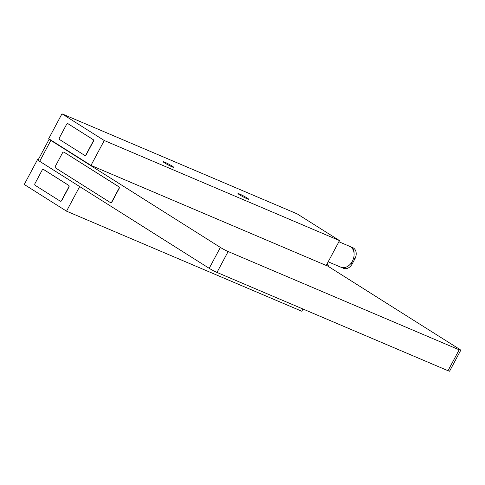 <?xml version="1.0" encoding="UTF-8"?>
<svg xmlns="http://www.w3.org/2000/svg" width="485" height="485" viewBox="0 0 485 485"><rect width="100%" height="100%" fill="white"/><g stroke="black" fill="none" stroke-linecap="round" stroke-linejoin="round"><path stroke-width="0.73" d="M49.215 139.134L38.06 160.032A6.226 0.497 28.1 0 0 39.685 161.317L209.211 268.32A6.226 0.497 28.1 0 0 216.983 272.431L448.013 370.71A6.226 0.497 28.1 0 0 449.595 371.177L460.75 350.279A6.226 0.497 -151.9 0 1 459.168 349.812L228.144 251.533A6.226 0.497 -151.9 0 1 220.372 247.423L50.846 140.42A6.226 0.497 -151.9 0 1 49.215 139.134A6.226 0.497 -151.9 0 1 49.324 139.104L90.98 165.397L326.223 265.471L339.506 240.596L297.214 213.897L61.971 113.823L104.263 140.517L339.506 240.596M302.973 309.012L301.785 311.243L66.542 211.169L24.25 184.47L37.533 159.595L38.151 159.862M79.679 186.561L66.542 211.169M90.98 165.397L104.263 140.517M326.369 265.198L459.119 348.988A6.226 0.497 -151.9 0 1 460.75 350.279M328.691 266.665A5.656 4.177 -67 0 0 327.102 264.38A5.656 4.177 -67 0 0 326.878 264.246M63.947 152.151A1.413 1.043 113 0 1 64.056 152.205L118.698 186.695A1.413 1.043 113 0 1 118.922 188.501L111.817 201.808A1.413 1.043 113 0 1 110.374 202.548A1.413 1.043 113 0 1 110.265 202.494L55.623 168.004A1.413 1.043 113 0 1 55.399 166.197L62.504 152.89A1.413 1.043 113 0 1 63.947 152.151L64.123 152.223A1.413 1.043 -67 0 1 64.232 152.284L118.873 186.767A1.413 1.043 -67 0 1 119.098 188.574L111.993 201.881A1.413 1.043 -67 0 1 110.55 202.627A1.413 1.043 -67 0 1 110.465 202.584M61.971 113.823L48.688 138.704L49.324 139.104M164.67 162.924A6.081 0.485 28.1 0 0 170.405 166.082A6.081 0.485 28.1 0 0 173.806 167.398A6.081 0.485 28.1 0 0 172.217 166.137A6.081 0.485 28.1 0 0 166.476 162.978A6.081 0.485 28.1 0 0 163.075 161.663A6.081 0.485 28.1 0 0 164.67 162.924M239.572 194.788A6.081 0.485 28.1 0 0 245.307 197.947A6.081 0.485 28.1 0 0 248.708 199.262A6.081 0.485 28.1 0 0 247.12 198.001A6.081 0.485 28.1 0 0 241.378 194.843A6.081 0.485 28.1 0 0 237.977 193.527A6.081 0.485 28.1 0 0 239.572 194.788M67.967 123.73A1.413 1.043 113 0 1 68.082 123.784L92.956 139.486A1.413 1.043 113 0 1 93.181 141.293L86.075 154.6A1.413 1.043 113 0 1 84.632 155.339A1.413 1.043 113 0 1 84.523 155.285L59.643 139.583A1.413 1.043 113 0 1 59.419 137.776L66.53 124.469A1.413 1.043 113 0 1 67.967 123.73L68.142 123.802A1.413 1.043 -67 0 1 68.258 123.863L93.132 139.565A1.413 1.043 -67 0 1 93.356 141.365L86.251 154.679A1.413 1.043 -67 0 1 84.808 155.418A1.413 1.043 -67 0 1 84.723 155.376M38.103 159.953L37.533 159.595M43.529 169.501A1.413 1.043 113 0 1 43.638 169.556L68.518 185.258A1.413 1.043 113 0 1 68.743 187.064L61.637 200.372A1.413 1.043 113 0 1 60.195 201.111A1.413 1.043 113 0 1 60.085 201.057L35.205 185.355A1.413 1.043 113 0 1 34.981 183.548L42.086 170.241A1.413 1.043 113 0 1 43.529 169.501L43.705 169.574A1.413 1.043 -67 0 1 43.814 169.635L68.694 185.337A1.413 1.043 -67 0 1 68.918 187.137L61.813 200.45A1.413 1.043 -67 0 1 60.37 201.19A1.413 1.043 -67 0 1 60.285 201.148M328.181 261.803L340.809 267.174A11.319 8.354 -67 0 0 352.346 261.245A11.319 8.354 -67 0 0 349.667 246.344L338.882 241.76M345.847 267.229A8.487 6.269 113 0 1 341.464 267.429A8.487 6.269 113 0 1 341.313 267.362M350.328 246.677A8.487 6.269 113 0 1 350.764 246.835L352.874 247.732A8.487 6.269 -67 0 1 354.881 258.905L352.225 263.882A8.487 6.269 -67 0 1 343.574 268.326L341.464 267.429M350.764 246.835A8.487 6.269 113 0 1 354.08 253.497M448.013 370.71L459.168 349.812M228.144 251.533L216.983 272.431M209.211 268.32L220.372 247.423M50.846 140.42L39.685 161.317M354.881 258.905L353.535 258.335M350.982 263.355L352.225 263.882"/></g></svg>
